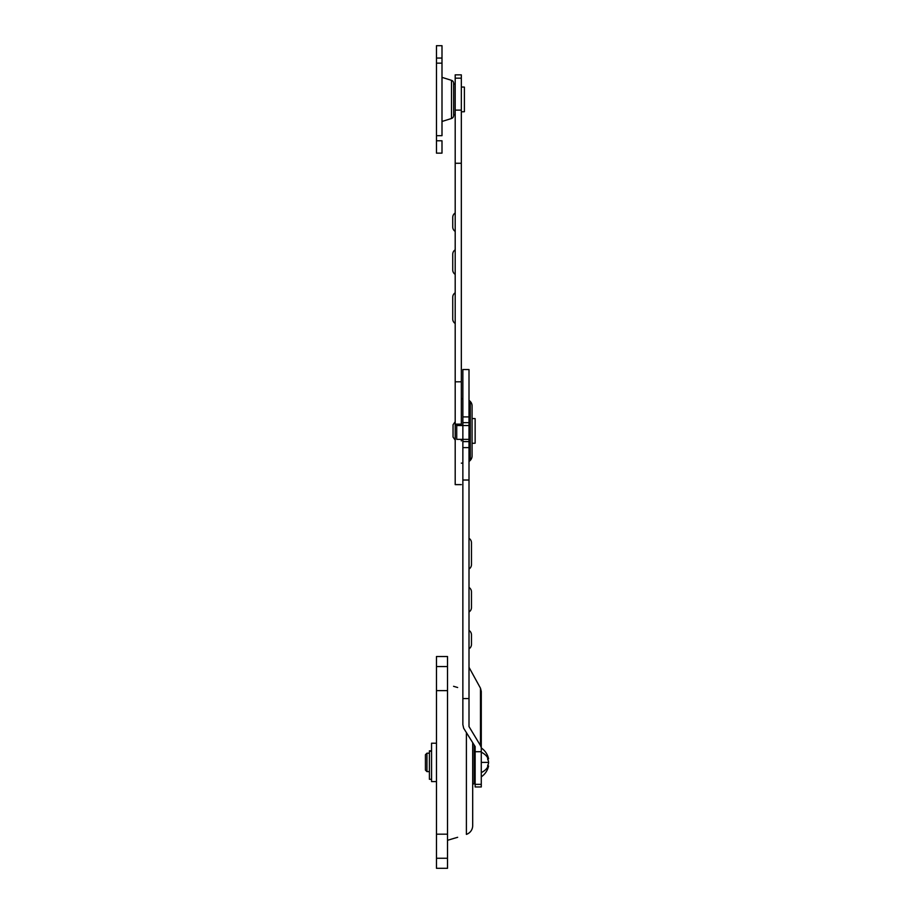 <?xml version="1.0" encoding="UTF-8"?>
<svg xmlns="http://www.w3.org/2000/svg" width="914" height="914" viewBox="0 0 914 914"><rect width="100%" height="100%" fill="white"/><g stroke="black" fill="none" stroke-linecap="round" stroke-linejoin="round"><path stroke-width="1.37" d="M451.505 118.5L451.505 80.329L441.999 77.359L451.505 80.329L451.505 118.5A3.073 3.073 0 0 0 453.652 115.575L453.652 83.254A3.073 3.073 0 0 0 451.505 80.329A3.073 3.073 0 0 1 453.652 83.254L453.652 115.575A3.073 3.073 0 0 1 451.505 118.5L441.999 121.471L451.505 118.5M441.999 153.129L436.469 153.129L441.999 153.129L441.999 140.779L441.999 153.129M436.469 45.7L436.469 153.129L436.469 140.779L441.999 140.779L436.469 140.779L436.469 135.683L441.999 135.683L441.999 63.146L441.999 135.683L436.469 135.683L436.469 63.146L441.999 63.146L436.469 63.146L436.469 58.05L441.999 58.05L441.999 63.146L441.999 58.05L436.469 58.05L436.469 45.7L441.999 45.7L441.999 58.05L441.999 45.7M472.687 825.65L472.687 743.39L472.687 825.65A9.209 9.209 0 0 1 466.391 834.379A9.209 9.209 0 0 0 472.687 825.65M466.391 733.416L466.391 834.379L466.391 733.416M447.517 840.309L453.538 838.504M453.561 686.311L457.651 687.511M474.217 745.424L474.217 783.892L472.687 783.892L474.217 783.892L474.217 746.761M447.517 868.3L436.469 868.3L447.517 868.3L447.517 690.63L447.517 834.185L436.469 834.185L447.517 834.185L447.517 858.257L436.469 858.257L436.469 868.3L436.469 858.257L447.517 858.257L447.517 868.3M453.573 838.492L457.651 837.304M447.517 690.63L447.517 656.515L447.517 690.63L436.469 690.63L436.469 858.257L436.469 666.557L436.469 690.63L447.517 690.63M436.469 656.515L436.469 666.557L447.517 666.557L436.469 666.557L436.469 656.515L447.517 656.515M429.409 779.288L429.409 750.817L431.557 750.817L429.409 750.817L431.557 751.239L429.409 751.239L429.409 779.288L431.557 779.288M453.047 424.77L453.047 437.052L455.195 440.114L453.047 437.052L453.047 424.77L455.195 421.697L453.047 424.77M475.143 443.187L475.143 418.635A12.282 12.282 0 0 0 472.07 418.635A12.282 12.282 0 0 1 475.143 418.635L475.143 443.187A12.282 12.282 0 0 1 472.07 443.187A12.282 12.282 0 0 0 475.143 443.187M464.403 111.691L464.403 87.138A12.282 12.282 0 0 0 461.33 87.138A12.282 12.282 0 0 1 464.403 87.138L464.403 111.691A12.282 12.282 0 0 1 461.33 111.691A12.282 12.282 0 0 0 464.403 111.691M487.653 759.271L488.407 761.031A17.069 15.938 180 0 1 488.579 762.402L481.278 762.402L488.579 762.402A17.069 15.938 180 0 0 488.407 761.031A17.286 12.43 180 0 0 487.653 759.271L487.653 757.74A17.4 12.305 180 0 0 481.278 752.199A17.4 12.305 0 0 1 487.653 757.74L487.653 756.598A17.286 12.008 0 0 1 488.407 758.289A17.069 6.112 0 0 1 488.579 758.814A17.4 17.4 0 0 0 481.278 747.983A17.4 17.4 0 0 1 488.579 758.814A17.069 6.112 0 0 0 488.407 758.289L487.653 758.814L488.579 758.814M488.579 762.402A17.069 15.938 0 0 1 488.407 763.784A17.069 15.938 0 0 0 488.579 762.402M488.579 765.989L487.653 765.989L488.407 766.526A17.069 6.112 180 0 0 488.579 765.989A17.4 17.4 0 0 1 481.278 776.831A17.4 17.4 0 0 0 488.579 765.989A17.069 6.112 180 0 1 488.407 766.526A17.286 12.008 180 0 1 487.653 768.217L487.653 767.075A17.4 12.305 180 0 1 481.278 772.604A17.4 12.305 0 0 0 487.653 767.075L487.653 765.532A17.286 12.43 0 0 0 488.407 763.784L487.653 765.532M488.407 766.526L487.653 768.217M487.653 758.289L488.407 758.289L487.653 758.289M487.653 756.598L488.407 758.289M429.409 753.193L426.952 753.193L426.952 771.61L429.409 771.61L426.952 771.61L426.952 753.193L425.421 754.736L426.952 753.193L429.409 753.193M425.421 770.079L426.952 771.61L425.421 770.079L425.421 754.736M475.143 771.61L474.217 771.61L475.143 771.61M475.143 753.193L474.217 753.193L475.143 753.193M471.464 644.404L471.464 634.853A5.221 5.221 0 0 0 469.008 630.42A5.221 5.221 0 0 1 471.464 634.853L471.464 644.404A5.221 5.221 0 0 1 469.008 648.837A5.221 5.221 0 0 0 471.464 644.404M471.464 607.57L471.464 591.884A5.221 5.221 0 0 0 469.008 587.451A5.221 5.221 0 0 1 471.464 591.884L471.464 607.57A5.221 5.221 0 0 1 469.008 612.003A5.221 5.221 0 0 0 471.464 607.57M471.464 564.601L471.464 542.767A5.221 5.221 0 0 0 469.008 538.335A5.221 5.221 0 0 1 471.464 542.767L471.464 564.601A5.221 5.221 0 0 1 469.008 569.034A5.221 5.221 0 0 0 471.464 564.601M470.276 460.336L470.276 401.486L469.008 400.218L470.276 401.486L470.276 460.336A6.135 6.135 0 0 0 472.07 455.995L472.07 405.827A6.135 6.135 0 0 0 470.276 401.486A6.135 6.135 0 0 1 472.07 405.827L472.07 455.995A6.135 6.135 0 0 1 470.276 460.336L469.008 461.604L470.276 460.336M469.008 370.193L469.008 425.536L462.861 425.536L462.861 369.827M462.861 724.608L462.861 439.348L456.726 439.348L456.726 425.536L462.861 425.536L462.861 422.656L469.008 422.656L469.008 369.542L462.861 369.519L462.861 416.91L469.008 416.91L462.861 416.91L462.861 422.656L469.008 422.656L469.008 726.584L480.478 745.573L480.478 688.208L469.008 667.3L480.478 688.208L480.478 745.573L469.008 726.584L469.008 480.021L462.861 480.021L462.861 698.559L469.008 698.559L462.861 698.559L462.861 724.608L463.672 728.23L475.143 746.578L475.143 751.719L475.143 746.578L463.672 728.23L462.861 724.608M481.278 691.372L481.278 786.965L481.278 747.686L480.478 745.573L481.278 747.686L481.278 691.372L480.478 688.208L481.278 691.372M475.143 786.965L475.143 751.719L481.278 751.719L475.143 751.719L475.143 784.361L481.278 784.361L475.143 784.361L475.143 786.965L481.278 786.965M462.861 425.536L456.726 425.536L456.726 439.348L469.008 439.348L469.008 441.611L462.861 441.611L462.861 439.348L469.008 439.348L469.008 425.536L462.861 425.536L462.861 439.348L462.861 425.536M462.861 441.611L462.861 447.62L469.008 447.62L469.008 441.611L462.861 441.611M462.861 447.62L462.861 480.021L469.008 480.021L469.008 447.62L462.861 447.62M455.195 212.985A5.221 5.221 0 0 0 452.738 217.418L452.738 226.969A5.221 5.221 0 0 0 455.195 231.402A5.221 5.221 0 0 1 452.738 226.969L452.738 217.418A5.221 5.221 0 0 1 455.195 212.985M455.195 249.819A5.221 5.221 0 0 0 452.738 254.241L452.738 269.938A5.221 5.221 0 0 0 455.195 274.371A5.221 5.221 0 0 1 452.738 269.938L452.738 254.241A5.221 5.221 0 0 1 455.195 249.819M455.195 292.788A5.221 5.221 0 0 0 452.738 297.221L452.738 319.055A5.221 5.221 0 0 0 455.195 323.476A5.221 5.221 0 0 1 452.738 319.055L452.738 297.221A5.221 5.221 0 0 1 455.195 292.788M461.33 425.536L455.195 424.999L455.195 484.626L461.33 484.626L455.195 484.626L455.195 75.177M461.33 440.868L461.33 439.348M461.33 424.999L461.33 381.801L455.195 381.801L455.195 424.999L461.33 424.999L461.33 424.153L455.195 424.153L461.33 424.153L461.33 163.263L461.33 381.801L455.195 381.801L455.195 163.263L461.33 163.263L461.33 75.177M461.33 75.005L461.33 163.263L455.195 163.263L455.195 110.114L461.33 110.114L455.195 110.114L455.195 78.158L461.33 78.158L455.195 78.158L455.195 75.005M436.469 743.219L431.557 743.219L431.557 781.584L435.11 781.584M436.469 781.584L431.557 781.584L431.557 743.219L435.11 743.219M462.861 398.687L461.33 398.687L462.861 398.687M461.33 463.135L462.861 463.135L461.33 463.135M455.195 84.065L453.652 84.065L455.195 84.065M453.652 114.764L455.195 114.764L453.652 114.764M436.469 716.976L436.469 706.773M436.469 765.041L436.469 759.751M436.469 697.759L436.469 662.65L436.469 697.759M436.469 833.191L436.469 855.23L436.469 833.191M436.469 862.165L436.469 855.23L436.469 862.165M436.469 706.968L436.469 716.736M455.195 74.857L461.33 74.857"/></g></svg>

